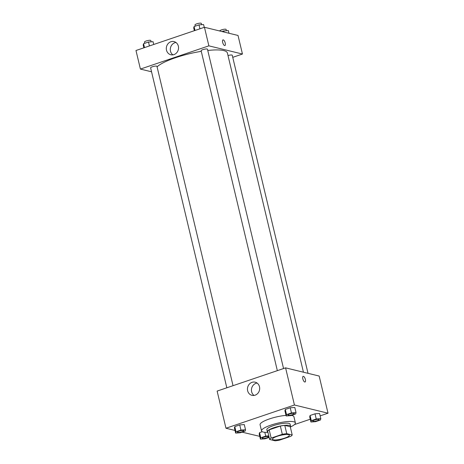 <?xml version="1.0" encoding="UTF-8"?>
<svg xmlns="http://www.w3.org/2000/svg" width="464" height="464" viewBox="0 0 464 464"><rect width="100%" height="100%" fill="white"/><g stroke="black" fill="none" stroke-linecap="round" stroke-linejoin="round"><path stroke-width="0.7" d="M288.538 434.646A8.7 1.902 -13.4 0 1 289.391 435.215A8.7 1.902 -13.4 0 1 281.37 439.077A8.7 1.902 -13.4 0 1 272.467 439.246A8.7 1.902 -13.4 0 1 278.8 435.818A8.7 1.902 -13.4 0 1 288.538 434.646M282.309 434.31L271.15 438.097A11.681 2.558 -13.4 0 0 269.636 439.466L275.106 440.8A11.681 2.558 -13.4 0 0 279.548 440.145L290.708 436.357A11.681 2.558 -13.4 0 0 292.221 434.994L286.752 433.66A11.681 2.558 -13.4 0 0 282.309 434.31L280.343 426.056L269.184 429.844L271.15 438.097M292.221 434.994L290.255 426.735L284.786 425.401L286.752 433.66M269.636 439.466L267.664 431.207A11.681 2.558 -13.4 0 1 269.184 429.844M280.343 426.056A11.681 2.558 -13.4 0 1 284.786 425.401M290.319 427.002A11.96 2.616 166.6 0 0 290.597 426.201A11.96 2.616 166.6 0 0 278.354 426.428A11.96 2.616 166.6 0 0 267.328 431.746A11.96 2.616 166.6 0 0 267.937 432.332M267.328 431.746L266.835 429.681A11.96 2.616 -13.4 0 1 275.541 424.972A11.96 2.616 -13.4 0 1 288.927 423.359A11.96 2.616 -13.4 0 1 290.104 424.137L290.597 426.201M267.937 432.349A17.394 3.805 -13.4 0 1 261.545 430.94A17.394 3.805 -13.4 0 1 274.212 424.09A17.394 3.805 -13.4 0 1 293.683 421.747A17.394 3.805 -13.4 0 1 295.394 422.878A17.394 3.805 -13.4 0 1 290.325 427.019M291.415 415.402A17.394 3.805 -13.4 0 1 292.21 415.553A17.394 3.805 -13.4 0 1 293.915 416.684L295.394 422.878M261.545 430.94L260.072 424.746A17.394 3.805 -13.4 0 1 268.412 419.288A17.394 3.805 -13.4 0 1 286.01 415.367M242.04 432.152L259.753 436.357M294.466 424.577L310.259 419.218M320.143 415.866L328.019 413.198L294.437 405.008L225.974 428.237L235.004 430.441M320.81 418.65L319.58 413.494L315.01 413.818L310.068 415.495L309.697 416.846L310.926 422.002L315.497 421.677L320.438 420.001L320.81 418.65L316.239 418.98L311.298 420.657L310.926 422.002M268.784 435.899L265.727 436.114L260.785 437.79L259.556 432.634L262.259 431.717L259.556 432.634L259.185 433.979L260.414 439.141L264.985 438.816L269.143 437.407M245.52 429.751L244.29 424.589L239.726 424.914L234.784 426.59L234.413 427.941L235.642 433.103L240.207 432.773L245.149 431.097L245.52 429.751L240.955 430.076L236.014 431.752L235.642 433.103M296.032 412.612L294.802 407.45L290.238 407.775L285.296 409.451L284.925 410.802L286.155 415.964L290.719 415.64L295.661 413.963L296.032 412.612L291.467 412.937L286.526 414.613L286.155 415.964M328.019 413.198L319.162 376.043L285.586 367.853L217.123 391.082L225.974 428.237M255.096 395.183A6.769 6.073 103.7 0 1 251.964 395.334A6.769 6.073 103.7 0 1 247.666 387.318A6.769 6.073 103.7 0 1 255.171 382.179A6.769 6.073 103.7 0 1 259.683 388.461A6.769 6.073 103.7 0 1 255.096 395.183M285.586 367.853L294.437 405.008M257.068 383.049A6.769 6.073 -76.3 0 0 251.65 388.287A6.769 6.073 -76.3 0 0 254.052 395.432M305.057 382.005A2.993 1.148 71.3 0 0 305.376 379.482A2.993 1.148 -108.7 0 1 305.057 382.005A2.993 1.148 -108.7 0 1 303.009 379.54A2.993 1.148 -108.7 0 1 303.137 376.339A2.993 1.148 -108.7 0 1 305.382 379.482A2.993 1.148 71.3 0 0 303.137 376.339M207.773 50.466A36.969 8.085 -13.4 0 1 223.764 50.588A36.969 8.085 -13.4 0 1 227.395 52.989L303.439 372.209M157.076 66.839A36.969 8.085 -13.4 0 1 201.277 51.347M283.55 368.544L207.472 49.213A3.26 0.713 166.6 0 0 204.137 49.277A3.26 0.713 166.6 0 0 201.127 50.727L277.344 370.649M228.004 55.564A3.26 0.713 -13.4 0 1 231.925 55.042A3.26 0.713 -13.4 0 1 232.249 55.257L308.021 373.323M226.832 387.788L150.614 67.866A3.26 0.713 -13.4 0 1 152.992 66.578A3.26 0.713 -13.4 0 1 156.641 66.137A3.26 0.713 -13.4 0 1 156.96 66.352L233.038 385.683M242.452 54.039L208.875 45.849L140.406 69.078L135.981 50.501L204.45 27.272L238.026 35.461L242.452 54.039L232.742 57.333M140.406 69.078L151.554 71.798M178.35 46.168A6.769 6.073 103.7 0 1 170.827 54.752A6.769 6.073 103.7 0 1 166.524 46.736A6.769 6.073 103.7 0 1 174.035 41.598A6.769 6.073 103.7 0 1 178.35 46.168M204.45 27.272L208.875 45.849M224.901 45.553A2.993 1.148 71.3 0 0 225.133 42.694A2.993 1.148 71.3 0 0 223.265 39.881A2.993 1.148 -108.7 0 1 225.133 42.694A2.993 1.148 -108.7 0 1 224.901 45.553A2.993 1.148 -108.7 0 1 222.859 43.088A2.993 1.148 -108.7 0 1 222.981 39.887A2.993 1.148 -108.7 0 1 223.265 39.881A2.993 1.148 71.3 0 0 222.981 39.887M175.931 42.468A6.769 6.073 -76.3 0 0 170.514 47.711A6.769 6.073 -76.3 0 0 172.91 54.856M204.247 27.341L203.586 24.557L199.015 24.882L194.074 26.558L193.703 27.91L194.37 30.694M199.015 24.882L199.949 28.797M194.074 26.558L195.008 30.473M195.274 26.152L194.979 24.923A3.26 0.713 -13.4 0 1 197.357 23.641A3.26 0.713 -13.4 0 1 201.005 23.2A3.26 0.713 -13.4 0 1 201.324 23.415L201.631 24.696M153.741 44.48L153.074 41.696L148.503 42.021L143.562 43.697L143.19 45.049L143.857 47.833M148.503 42.021L149.437 45.936M143.562 43.697L144.495 47.612M144.762 43.291L144.466 42.062A3.26 0.713 -13.4 0 1 146.844 40.78A3.26 0.713 -13.4 0 1 150.493 40.339A3.26 0.713 -13.4 0 1 150.817 40.548L151.119 41.835M228.996 33.257L228.358 30.595L223.793 30.92L221.96 31.546M223.793 30.92L224.06 32.057M219.762 31.007L219.756 30.966A3.26 0.713 -13.4 0 1 222.128 29.679A3.26 0.713 -13.4 0 1 225.782 29.238A3.26 0.713 -13.4 0 1 226.101 29.452L226.409 30.734M293.944 413.32A3.26 0.713 -13.4 0 1 294.263 413.528A3.26 0.713 -13.4 0 1 294.269 413.54A3.26 0.713 -13.4 0 1 291.264 414.996A3.26 0.713 -13.4 0 1 287.924 415.06A3.26 0.713 -13.4 0 1 287.918 415.042A3.26 0.713 -13.4 0 1 290.296 413.76A3.26 0.713 -13.4 0 1 293.944 413.32M294.802 407.45L290.238 407.775L291.467 412.937M290.238 407.775L285.296 409.451L286.526 414.613M285.296 409.451L284.925 410.802M287.918 415.042L287.924 415.06A3.26 0.713 -13.4 0 1 290.296 413.778A3.26 0.713 -13.4 0 1 293.95 413.337A3.26 0.713 -13.4 0 1 294.269 413.546L294.269 413.546M243.432 430.459A3.26 0.713 -13.4 0 1 243.757 430.667A3.26 0.713 -13.4 0 1 243.757 430.679A3.26 0.713 -13.4 0 1 240.752 432.135A3.26 0.713 -13.4 0 1 237.411 432.199A3.26 0.713 -13.4 0 1 237.406 432.181A3.26 0.713 -13.4 0 1 239.784 430.899A3.26 0.713 -13.4 0 1 243.432 430.459M244.29 424.589L239.726 424.914L240.955 430.076M239.726 424.914L234.784 426.59L236.014 431.752M234.784 426.59L234.413 427.941M237.406 432.181L237.411 432.199A3.26 0.713 -13.4 0 1 239.784 430.911A3.26 0.713 -13.4 0 1 243.438 430.476A3.26 0.713 -13.4 0 1 243.757 430.685L243.757 430.685M312.695 421.097L312.695 421.086A3.26 0.713 -13.4 0 1 312.695 421.086A3.26 0.713 -13.4 0 1 315.068 419.798A3.26 0.713 -13.4 0 1 318.722 419.357A3.26 0.713 -13.4 0 1 319.041 419.572A3.26 0.713 -13.4 0 1 319.041 419.578L319.046 419.589A3.26 0.713 -13.4 0 1 316.036 421.039A3.26 0.713 -13.4 0 1 312.695 421.097A3.26 0.713 -13.4 0 1 315.073 419.816A3.26 0.713 -13.4 0 1 318.722 419.375A3.26 0.713 -13.4 0 1 319.046 419.589M319.58 413.494L315.01 413.818L316.239 418.98M315.01 413.818L310.068 415.495L311.298 420.657M310.068 415.495L309.697 416.846M260.785 437.79L260.414 439.141M262.183 438.236L262.183 438.219A3.26 0.713 -13.4 0 1 262.183 438.219A3.26 0.713 -13.4 0 1 264.555 436.937A3.26 0.713 -13.4 0 1 268.209 436.496A3.26 0.713 -13.4 0 1 268.528 436.711A3.26 0.713 -13.4 0 1 268.528 436.717L268.534 436.728A3.26 0.713 -13.4 0 1 265.524 438.178A3.26 0.713 -13.4 0 1 262.183 438.236A3.26 0.713 -13.4 0 1 264.561 436.955A3.26 0.713 -13.4 0 1 268.209 436.514A3.26 0.713 -13.4 0 1 268.534 436.728M264.822 432.309L265.727 436.114M259.556 432.634L259.185 433.979"/></g></svg>
